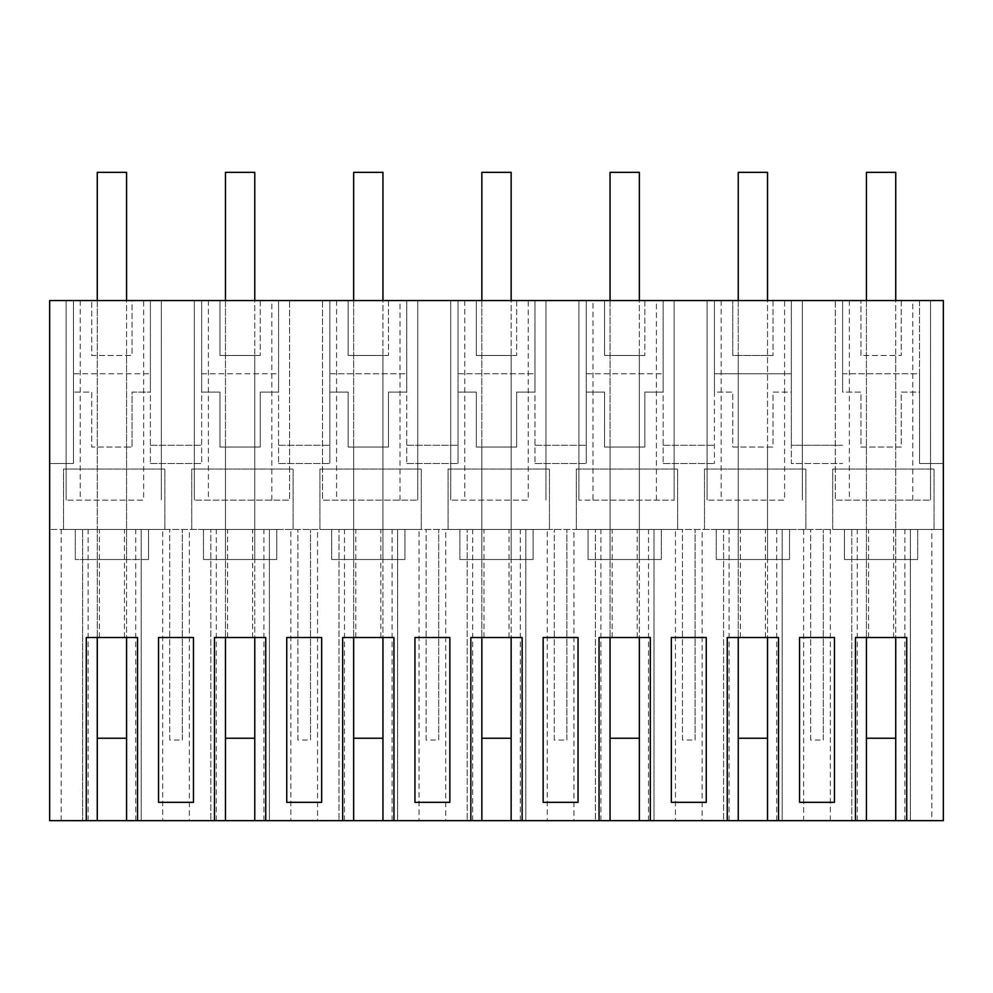 <?xml version="1.0" encoding="UTF-8"?>
<svg xmlns="http://www.w3.org/2000/svg" width="993" height="993" viewBox="0 0 993 993"><rect width="100%" height="100%" fill="white"/><g stroke="black" fill="none" stroke-linecap="round" stroke-linejoin="round"><path stroke-width="0.74" stroke-dasharray="4.96 3.72" d="M150.377 300.544L150.377 463.532L150.377 300.544L919.543 300.544L919.543 392.111L901.234 392.111L901.234 447.049L860.943 447.049L860.943 392.111L842.623 392.111L842.623 300.544L842.623 373.802L919.543 373.802L919.543 463.532L943.35 463.532L919.543 463.532L919.543 300.544L943.35 300.544L919.543 300.544L919.543 392.111L901.234 392.111L901.234 447.049L860.943 447.049L860.943 392.111L842.623 392.111L842.623 300.544L842.623 392.111L842.623 373.802L919.543 373.802L919.543 300.544L943.35 300.544L943.35 820.652L49.65 820.652L49.65 300.544L73.457 300.544L73.457 373.802L150.377 373.802L73.457 373.802L73.457 463.532L73.457 300.544L132.057 300.544L132.057 355.482L91.766 355.482L91.766 300.544L91.766 355.482L132.057 355.482L132.057 300.544L201.653 300.544L201.653 463.532L201.653 300.544L201.653 373.802L278.574 373.802L278.574 392.111L260.253 392.111L260.253 447.049L219.962 447.049L219.962 392.111L201.653 392.111L201.653 300.544L150.377 300.544L150.377 392.111L132.057 392.111L132.057 447.049L126.57 447.049L126.57 559.493L126.57 355.482L126.57 559.493L126.57 447.049L91.766 447.049L91.766 392.111L73.457 392.111L73.457 300.544L73.457 392.111L91.766 392.111L91.766 447.049L132.057 447.049L132.057 392.111L150.377 392.111L150.377 300.544M835.299 300.544L930.528 300.544L835.299 300.544L835.299 500.162L930.528 500.162L835.299 500.162L835.299 300.544M528.214 300.544L450.723 300.544L545.951 300.544L528.214 300.544L528.214 500.162L450.723 500.162L528.214 500.162M322.526 300.544L417.755 300.544L322.526 300.544L322.526 500.162L417.755 500.162L322.526 500.162L322.526 300.544M289.559 300.544L194.33 300.544L289.559 300.544L289.559 500.162L194.33 500.162L289.559 500.162L289.559 300.544M784.607 300.544L707.103 300.544L802.332 300.544L784.607 300.544L784.607 500.162L707.103 500.162L784.607 500.162M143.637 300.544L66.134 300.544L161.362 300.544L143.637 300.544L143.637 500.162L66.134 500.162L143.637 500.162M592.97 300.544L674.135 300.544L592.97 300.544L592.97 500.162L578.907 500.162L674.135 500.162L592.97 500.162M150.377 445.224L201.653 445.224L150.377 445.224M97.264 559.493L126.57 559.493L97.264 559.493L97.264 355.482L97.264 559.493L126.57 559.493L97.264 559.493M150.377 463.532L201.653 463.532L150.377 463.532M49.65 300.544L73.457 300.544L49.65 300.544L49.65 463.532L73.457 463.532L49.65 463.532L49.65 300.544M61.169 820.652L61.169 529.468L49.65 529.468L82.618 529.468L82.618 820.652L49.65 820.652L49.65 529.468L49.65 820.652L97.264 820.652L82.618 820.652L82.618 529.468L943.35 529.468L943.35 820.652L931.831 820.652L931.831 529.468M66.134 300.544L66.134 500.162L66.134 300.544M161.362 300.544L161.362 500.162L161.362 300.544M80.197 300.544L80.197 500.162M816.991 300.544L791.347 300.544L791.347 392.111L773.038 392.111L773.038 447.049L732.747 447.049L732.747 392.111L714.426 392.111L714.426 300.544L714.426 463.532L714.426 300.544L714.426 373.802L791.347 373.802L791.347 445.224L842.623 445.224L791.347 445.224L791.347 463.532L842.623 463.532L791.347 463.532L791.347 300.544L816.991 300.544M278.574 300.544L278.574 463.532L278.574 300.544L329.85 300.544L329.85 392.111L329.85 300.544L329.85 373.802L406.758 373.802L406.758 392.111L388.449 392.111L388.449 447.049L348.158 447.049L348.158 392.111L329.85 392.111L329.85 463.532L329.85 300.544L278.574 300.544L278.574 373.802L201.653 373.802L201.653 392.111L219.962 392.111L219.962 447.049L260.253 447.049L260.253 392.111L278.574 392.111L278.574 300.544M406.758 300.544L406.758 463.532L406.758 300.544L458.046 300.544L458.046 392.111L458.046 300.544L458.046 373.802L534.954 373.802L534.954 392.111L516.645 392.111L516.645 447.049L476.355 447.049L476.355 392.111L458.046 392.111L458.046 463.532L458.046 300.544L406.758 300.544L406.758 373.802L329.85 373.802L329.85 392.111L348.158 392.111L348.158 447.049L388.449 447.049L388.449 392.111L406.758 392.111L406.758 300.544M534.954 300.544L534.954 463.532L534.954 300.544L586.242 300.544L586.242 392.111L586.242 300.544L586.242 373.802L663.15 373.802L663.15 392.111L644.842 392.111L644.842 447.049L604.551 447.049L604.551 392.111L586.242 392.111L586.242 463.532L586.242 300.544L534.954 300.544L534.954 373.802L458.046 373.802L458.046 392.111L476.355 392.111L476.355 447.049L516.645 447.049L516.645 392.111L534.954 392.111L534.954 300.544M663.15 300.544L663.15 463.532L663.15 300.544L714.426 300.544L663.15 300.544L663.15 373.802L586.242 373.802L586.242 392.111L604.551 392.111L604.551 447.049L644.842 447.049L644.842 392.111L663.15 392.111L663.15 300.544M148.54 559.493L75.294 559.493L148.54 559.493L75.294 559.493L148.54 559.493L148.54 529.468L75.294 529.468L148.54 529.468L75.294 529.468L148.54 529.468L148.54 559.493M61.169 529.468L851.783 529.468L851.783 820.652L767.539 820.652L866.43 820.652L851.783 820.652L851.783 529.468L943.35 529.468L943.35 820.652L895.736 820.652L931.831 820.652M702.138 820.652L738.233 820.652L723.587 820.652L723.587 529.468L723.587 820.652L688.794 820.652L702.138 820.652L702.138 529.468M675.451 820.652L639.343 820.652L675.451 820.652L675.451 529.468M573.942 820.652L610.05 820.652L595.39 820.652L595.39 529.468L595.39 820.652L560.598 820.652L573.942 820.652L573.942 529.468M547.255 820.652L511.147 820.652L547.255 820.652L547.255 529.468M445.745 820.652L481.853 820.652L467.194 820.652L467.194 529.468L467.194 820.652L432.402 820.652L445.745 820.652L445.745 529.468M419.058 820.652L382.95 820.652L419.058 820.652L419.058 529.468M317.549 820.652L353.657 820.652L338.998 820.652L338.998 529.468L338.998 820.652L304.206 820.652L317.549 820.652L317.549 529.468M290.862 820.652L254.767 820.652L290.862 820.652L290.862 529.468M189.353 820.652L225.461 820.652L210.814 820.652L210.814 529.468L210.814 820.652L176.009 820.652L189.353 820.652L189.353 529.468M162.666 820.652L126.57 820.652L162.666 820.652L162.666 529.468M789.522 529.468L716.263 529.468L789.522 529.468L716.263 529.468L789.522 529.468L789.522 559.493L716.263 559.493L789.522 559.493L716.263 559.493L789.522 559.493L789.522 529.468M404.933 529.468L331.674 529.468L404.933 529.468L331.674 529.468L404.933 529.468L404.933 559.493L331.674 559.493L404.933 559.493L331.674 559.493L404.933 559.493L404.933 529.468M276.737 529.468L203.478 529.468L276.737 529.468L203.478 529.468L276.737 529.468L276.737 559.493L203.478 559.493L276.737 559.493L203.478 559.493L276.737 559.493L276.737 529.468M191.723 529.468L293.084 529.468L191.723 529.468L191.723 469.031L293.084 469.031L191.723 469.031L191.723 529.468M704.496 529.468L805.857 529.468L704.496 529.468L704.496 469.031L805.857 469.031L704.496 469.031L704.496 529.468M533.129 529.468L459.871 529.468L533.129 529.468L459.871 529.468L533.129 529.468L533.129 559.493L459.871 559.493L533.129 559.493L459.871 559.493L533.129 559.493L533.129 529.468M448.104 529.468L549.464 529.468L448.104 529.468L448.104 469.031L549.464 469.031L448.104 469.031L448.104 529.468M588.067 529.468L661.326 529.468L588.067 529.468L661.326 529.468L588.067 529.468L588.067 559.493L661.326 559.493L588.067 559.493L661.326 559.493L588.067 559.493L588.067 529.468M319.92 529.468L421.28 529.468L319.92 529.468L319.92 469.031L421.28 469.031L319.92 469.031L319.92 529.468M576.3 529.468L677.66 529.468L576.3 529.468L576.3 469.031L677.66 469.031L576.3 469.031L576.3 529.468M832.693 529.468L934.053 529.468L832.693 529.468L832.693 469.031L934.053 469.031L832.693 469.031L832.693 529.468M844.46 529.468L917.706 529.468L844.46 529.468L917.706 529.468L844.46 529.468L844.46 559.493L917.706 559.493L844.46 559.493L917.706 559.493L844.46 559.493L844.46 529.468M63.527 529.468L164.888 529.468L63.527 529.468L63.527 469.031L164.888 469.031L63.527 469.031L63.527 529.468M137.555 820.652L137.555 637.518L97.264 637.518L97.264 300.544M86.279 820.652L86.279 637.518L97.264 637.518L97.264 820.652M176.009 637.518L158.557 637.518L158.557 802.332L193.461 802.332L193.461 637.518L176.009 637.518M75.294 529.468L75.294 559.493L75.294 529.468M169.716 740.07L169.716 529.468L169.716 740.07L182.315 740.07L182.315 529.468L182.315 740.07M141.217 820.652L141.217 529.468L141.217 820.652M135.718 820.652L135.718 529.468M126.57 820.652L126.57 637.518M124.448 637.518L124.448 529.468M99.387 637.518L99.387 529.468M88.104 820.652L88.104 529.468M164.888 529.468L164.888 469.031L164.888 529.468M910.382 820.652L910.382 529.468L910.382 820.652M860.943 355.482L860.943 300.544L860.943 355.482L901.234 355.482L895.736 355.482L895.736 559.493L895.736 355.482L860.943 355.482M901.234 300.544L901.234 355.482L901.234 300.544M866.43 559.493L895.736 559.493L866.43 559.493L866.43 355.482L866.43 559.493L866.43 447.049L866.43 559.493L895.736 559.493L866.43 559.493M849.363 300.544L849.363 500.162M912.803 500.162L912.803 300.544M930.528 300.544L930.528 500.162L930.528 300.544M906.721 820.652L906.721 637.518L866.43 637.518L866.43 300.544M855.445 820.652L855.445 637.518L866.43 637.518L866.43 820.652M816.991 802.332L834.443 802.332L834.443 637.518L799.539 637.518L799.539 802.332L816.991 802.332M895.736 820.652L895.736 637.518M904.896 820.652L904.896 529.468M893.613 637.518L893.613 529.468M810.685 740.07L810.685 529.468L810.685 740.07L823.284 740.07L823.284 529.468L823.284 740.07M830.334 820.652L830.334 529.468M803.647 529.468L803.647 820.652M868.552 637.518L868.552 529.468M857.282 820.652L857.282 529.468M782.186 820.652L782.186 529.468L782.186 820.652M917.706 529.468L917.706 559.493L917.706 529.468M934.053 529.468L934.053 469.031L934.053 529.468M791.347 300.544L791.347 392.111L773.038 392.111L773.038 447.049L767.539 447.049L767.539 559.493L767.539 447.049L732.747 447.049L732.747 392.111L714.426 392.111L714.426 373.802L791.347 373.802L791.347 300.544M254.767 559.493L254.767 355.482L260.253 355.482L219.962 355.482L219.962 300.544L219.962 355.482L254.767 355.482L254.767 559.493L225.461 559.493L225.461 447.049L225.461 559.493L254.767 559.493L225.461 559.493L225.461 355.482L225.461 559.493L254.767 559.493M260.253 300.544L260.253 355.482L260.253 300.544M278.574 463.532L329.85 463.532L278.574 463.532M278.574 445.224L329.85 445.224L278.574 445.224M194.33 300.544L194.33 500.162L194.33 300.544M208.393 300.544L208.393 500.162M271.834 500.162L271.834 300.544M203.478 529.468L203.478 559.493L203.478 529.468M265.752 820.652L265.752 637.518L225.461 637.518L225.461 300.544M214.476 820.652L214.476 637.518L225.461 637.518L225.461 820.652M304.206 637.518L286.754 637.518L286.754 802.332L321.658 802.332L321.658 637.518L304.206 637.518M297.912 740.07L297.912 529.468L297.912 740.07L310.511 740.07L310.511 529.468L310.511 740.07M216.3 820.652L216.3 529.468M227.583 637.518L227.583 529.468M269.413 820.652L269.413 529.468L269.413 820.652M263.915 820.652L263.915 529.468M254.767 820.652L254.767 637.518M252.632 637.518L252.632 529.468M293.084 529.468L293.084 469.031L293.084 529.468M382.95 559.493L382.95 355.482L388.449 355.482L348.158 355.482L348.158 300.544L348.158 355.482L382.95 355.482L382.95 559.493L353.657 559.493L353.657 447.049L353.657 559.493L382.95 559.493L353.657 559.493L353.657 355.482L353.657 559.493L382.95 559.493M388.449 300.544L388.449 355.482L388.449 300.544M406.758 463.532L458.046 463.532L406.758 463.532M406.758 445.224L458.046 445.224L406.758 445.224M336.59 300.544L336.59 500.162M400.03 500.162L400.03 300.544M417.755 300.544L417.755 500.162L417.755 300.544M331.674 529.468L331.674 559.493L331.674 529.468M393.948 820.652L393.948 637.518L353.657 637.518L353.657 300.544M342.672 820.652L342.672 637.518L353.657 637.518L353.657 820.652M432.402 637.518L414.95 637.518L414.95 802.332L449.854 802.332L449.854 637.518L432.402 637.518M426.109 740.07L426.109 529.468L426.109 740.07L438.707 740.07L438.707 529.468L438.707 740.07M344.497 820.652L344.497 529.468M355.779 637.518L355.779 529.468M397.61 820.652L397.61 529.468L397.61 820.652M392.111 820.652L392.111 529.468M382.95 820.652L382.95 637.518M380.828 637.518L380.828 529.468M421.28 529.468L421.28 469.031L421.28 529.468M511.147 559.493L511.147 355.482L516.645 355.482L476.355 355.482L476.355 300.544L476.355 355.482L511.147 355.482L511.147 559.493L481.853 559.493L481.853 447.049L481.853 559.493L511.147 559.493L481.853 559.493L481.853 355.482L481.853 559.493L511.147 559.493M516.645 300.544L516.645 355.482L516.645 300.544M534.954 463.532L586.242 463.532L534.954 463.532M534.954 445.224L586.242 445.224L534.954 445.224M450.723 300.544L450.723 500.162L450.723 300.544M464.786 300.544L464.786 500.162M545.951 300.544L545.951 500.162L545.951 300.544M459.871 529.468L459.871 559.493L459.871 529.468M522.144 820.652L522.144 637.518L481.853 637.518L481.853 300.544M470.856 820.652L470.856 637.518L481.853 637.518L481.853 820.652M560.598 637.518L543.146 637.518L543.146 802.332L578.05 802.332L578.05 637.518L560.598 637.518M554.293 740.07L554.293 529.468L554.293 740.07L566.891 740.07L566.891 529.468L566.891 740.07M472.693 820.652L472.693 529.468M483.976 637.518L483.976 529.468M525.806 820.652L525.806 529.468L525.806 820.652M520.307 820.652L520.307 529.468M511.147 820.652L511.147 637.518M509.024 637.518L509.024 529.468M549.464 529.468L549.464 469.031L549.464 529.468M639.343 559.493L639.343 355.482L644.842 355.482L604.551 355.482L604.551 300.544L604.551 355.482L639.343 355.482L639.343 559.493L610.05 559.493L610.05 447.049L610.05 559.493L639.343 559.493L610.05 559.493L610.05 355.482L610.05 559.493L639.343 559.493M644.842 300.544L644.842 355.482L644.842 300.544M663.15 463.532L714.426 463.532L663.15 463.532M663.15 445.224L714.426 445.224L663.15 445.224M578.907 300.544L578.907 500.162L578.907 300.544M656.41 500.162L656.41 300.544M674.135 300.544L674.135 500.162L674.135 300.544M661.326 529.468L661.326 559.493L661.326 529.468M650.328 820.652L650.328 637.518L610.05 637.518L610.05 300.544M599.052 820.652L599.052 637.518L610.05 637.518L610.05 820.652M688.794 637.518L671.342 637.518L671.342 802.332L706.246 802.332L706.246 637.518L688.794 637.518M682.489 740.07L682.489 529.468L682.489 740.07L695.088 740.07L695.088 529.468L695.088 740.07M600.889 820.652L600.889 529.468M612.172 637.518L612.172 529.468M654.002 820.652L654.002 529.468L654.002 820.652M648.503 820.652L648.503 529.468M639.343 820.652L639.343 637.518M637.221 637.518L637.221 529.468M677.66 529.468L677.66 469.031L677.66 529.468M738.233 559.493L767.539 559.493L767.539 355.482L773.038 355.482L732.747 355.482L732.747 300.544L732.747 355.482L767.539 355.482L767.539 559.493L738.233 559.493L738.233 447.049L738.233 559.493L767.539 559.493L738.233 559.493L738.233 355.482L738.233 559.493M773.038 300.544L773.038 355.482L773.038 300.544M707.103 300.544L707.103 500.162L707.103 300.544M721.166 300.544L721.166 500.162M802.332 300.544L802.332 500.162L802.332 300.544M716.263 529.468L716.263 559.493L716.263 529.468M778.524 820.652L778.524 637.518L738.233 637.518L738.233 300.544M727.248 820.652L727.248 637.518L738.233 637.518L738.233 820.652M729.085 820.652L729.085 529.468M740.368 637.518L740.368 529.468M776.7 820.652L776.7 529.468M767.539 820.652L767.539 637.518M765.417 637.518L765.417 529.468M805.857 529.468L805.857 469.031L805.857 529.468M126.57 738.233L97.264 738.233L126.57 738.233L97.264 738.233L97.264 172.348L97.264 738.233L97.264 172.348L126.57 172.348L97.264 172.348L126.57 172.348L126.57 738.233L126.57 172.348M254.767 738.233L225.461 738.233L254.767 738.233L225.461 738.233L225.461 172.348L225.461 738.233L225.461 172.348L254.767 172.348L225.461 172.348L254.767 172.348L254.767 738.233L254.767 172.348M382.95 738.233L353.657 738.233L382.95 738.233L353.657 738.233L353.657 172.348L353.657 738.233L353.657 172.348L382.95 172.348L353.657 172.348L382.95 172.348L382.95 738.233L382.95 172.348M511.147 738.233L481.853 738.233L511.147 738.233L481.853 738.233L481.853 172.348L481.853 738.233L481.853 172.348L511.147 172.348L481.853 172.348L511.147 172.348L511.147 738.233L511.147 172.348M639.343 738.233L610.05 738.233L639.343 738.233L610.05 738.233L610.05 172.348L610.05 738.233L610.05 172.348L639.343 172.348L610.05 172.348L639.343 172.348L639.343 738.233L639.343 172.348M767.539 738.233L738.233 738.233L767.539 738.233L738.233 738.233L738.233 172.348L738.233 738.233L738.233 172.348L767.539 172.348L738.233 172.348L767.539 172.348L767.539 738.233L767.539 172.348M895.736 738.233L866.43 738.233L895.736 738.233L866.43 738.233L866.43 172.348L866.43 738.233L866.43 172.348L895.736 172.348L866.43 172.348L895.736 172.348L895.736 738.233L895.736 172.348"/><path stroke-width="1.49" d="M855.445 820.652L778.524 820.652L778.524 637.518L727.248 637.518L727.248 820.652L650.328 820.652L650.328 637.518L599.052 637.518L599.052 820.652L522.144 820.652L522.144 637.518L470.856 637.518L470.856 820.652L393.948 820.652L393.948 637.518L342.672 637.518L342.672 820.652L265.752 820.652L265.752 637.518L214.476 637.518L214.476 820.652L137.555 820.652L137.555 637.518L86.279 637.518L86.279 820.652L49.65 820.652L49.65 300.544L943.35 300.544L943.35 820.652L906.721 820.652L906.721 637.518L855.445 637.518L855.445 820.652L895.736 820.652L895.736 637.518M834.443 637.518L799.539 637.518L799.539 802.332L834.443 802.332L834.443 637.518M158.557 802.332L193.461 802.332L193.461 637.518L158.557 637.518L158.557 802.332M688.794 802.332L706.246 802.332L706.246 637.518L671.342 637.518L671.342 802.332L688.794 802.332M414.95 637.518L414.95 802.332L449.854 802.332L449.854 637.518L414.95 637.518M578.05 637.518L543.146 637.518L543.146 802.332L578.05 802.332L578.05 637.518M321.658 802.332L321.658 637.518L286.754 637.518L286.754 802.332L321.658 802.332M727.248 820.652L767.539 820.652L767.539 637.518M599.052 820.652L639.343 820.652L639.343 637.518M470.856 820.652L511.147 820.652L511.147 637.518M342.672 820.652L382.95 820.652L382.95 637.518M214.476 820.652L254.767 820.652L254.767 637.518M86.279 820.652L126.57 820.652L126.57 637.518M137.555 820.652L126.57 820.652M97.264 820.652L97.264 637.518L97.264 738.233L126.57 738.233M906.721 820.652L895.736 820.652M778.524 820.652L767.539 820.652M866.43 820.652L866.43 637.518L866.43 738.233L895.736 738.233M265.752 820.652L254.767 820.652M225.461 820.652L225.461 637.518L225.461 738.233L254.767 738.233M393.948 820.652L382.95 820.652M353.657 820.652L353.657 637.518L353.657 738.233L382.95 738.233M522.144 820.652L511.147 820.652M481.853 820.652L481.853 637.518L481.853 738.233L511.147 738.233M650.328 820.652L639.343 820.652M610.05 820.652L610.05 637.518L610.05 738.233L639.343 738.233M738.233 820.652L738.233 637.518L738.233 738.233L767.539 738.233M126.57 172.348L126.57 300.544L126.57 172.348L97.264 172.348L97.264 300.544M254.767 172.348L254.767 300.544L254.767 172.348L225.461 172.348L225.461 300.544M382.95 172.348L382.95 300.544L382.95 172.348L353.657 172.348L353.657 300.544M511.147 172.348L511.147 300.544L511.147 172.348L481.853 172.348L481.853 300.544M639.343 172.348L639.343 300.544L639.343 172.348L610.05 172.348L610.05 300.544M767.539 172.348L767.539 300.544L767.539 172.348L738.233 172.348L738.233 300.544M895.736 172.348L895.736 300.544L895.736 172.348L866.43 172.348L866.43 300.544"/></g></svg>
